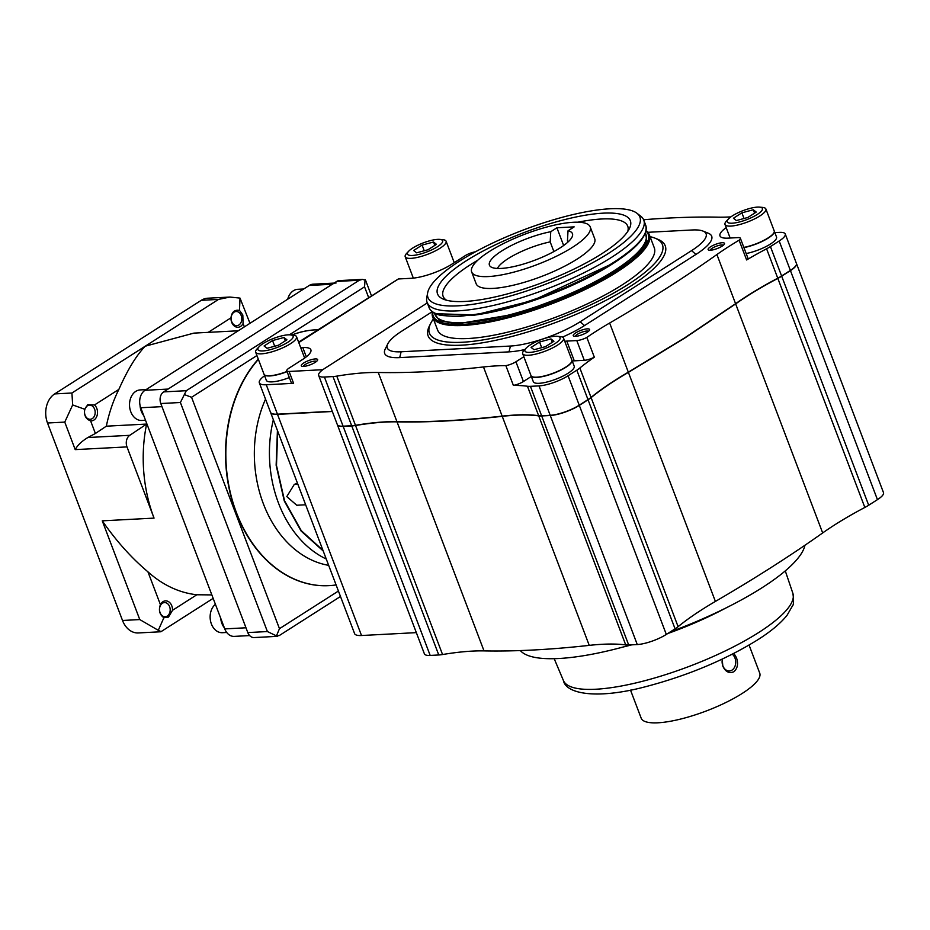<?xml version="1.0" encoding="UTF-8"?>
<svg xmlns="http://www.w3.org/2000/svg" width="930" height="930" viewBox="0 0 930 930"><rect width="100%" height="100%" fill="white"/><g stroke="black" fill="none" stroke-linecap="round" stroke-linejoin="round"><path stroke-width="1.4" d="M292.055 335.033A128.084 96.371 -93 0 1 315.584 329.836A128.084 96.371 -93 0 1 318.002 329.743M291.846 335.009A128.084 96.371 -93 0 1 315.293 329.848A128.084 96.371 -93 0 1 315.444 329.836M796.452 263.492A21.867 5.65 159.2 0 1 796.499 263.597A21.867 5.65 159.2 0 1 790.442 270.607L781.688 276.187A21.867 5.65 159.2 0 1 777.84 278.407L864.842 507.454A174.921 45.198 -20.8 0 0 822.666 532.948A743.396 192.115 159.2 0 1 771.877 567.044A743.396 192.115 159.2 0 1 715.403 601.431A174.921 45.198 -20.8 0 0 678.11 626.669L591.108 397.622A174.921 45.198 159.2 0 1 628.401 372.384L715.403 601.431M670.274 631.912A153.055 39.548 -20.8 0 0 762.123 587.69A153.055 39.548 -20.8 0 0 804.927 545.259M315.224 362.363A8.742 2.255 159.2 0 1 301.808 366.222A8.742 2.255 159.2 0 1 303.715 362.967A8.742 2.255 159.2 0 1 313.294 359.201A8.742 2.255 159.2 0 1 317.56 360.236A8.742 2.255 159.2 0 1 315.224 362.363M316.514 361.433A7.091 1.837 -20.8 0 0 311.875 361.642A7.091 1.837 -20.8 0 0 305.377 364.409A7.091 1.837 -20.8 0 0 303.389 366.42M625.716 644.92A174.921 45.198 -20.8 0 0 589.236 645.374L502.235 416.326A174.921 45.198 159.2 0 1 538.714 415.873L625.716 644.92A21.867 5.65 -20.8 0 0 628.692 645.002L637.271 644.548A21.867 5.65 159.2 0 0 666.322 634.434L675.075 628.843A21.867 5.65 -20.8 0 0 678.11 626.669M591.108 397.622A21.867 5.65 159.2 0 1 588.062 399.795L579.309 405.387A21.867 5.65 159.2 0 1 550.269 415.501L541.678 415.954A21.867 5.65 159.2 0 1 538.714 415.873M864.842 507.454A21.867 5.65 -20.8 0 0 868.69 505.234L877.443 499.643L790.442 270.607M540.202 415.791A21.867 5.65 -20.8 0 0 541.981 415.768L550.56 415.315A21.425 5.534 -20.8 0 0 579.03 405.399L587.783 399.819A21.867 5.65 -20.8 0 0 590.817 397.633A179.292 46.337 159.2 0 1 628.401 372.384L684.852 337.997L735.653 303.901A174.921 45.198 159.2 0 1 777.84 278.407M726.191 227.618A30.609 7.905 -20.8 0 0 719.971 235.894A30.609 7.905 -20.8 0 0 728.062 238.138L738.048 237.603A8.742 2.255 159.2 0 1 740.361 238.243A8.742 2.255 159.2 0 1 739.106 240.207A174.921 45.198 -20.8 0 0 716.902 254.541A743.396 192.115 159.2 0 1 666.113 288.637A743.396 192.115 159.2 0 1 609.65 323.024A174.921 45.198 -20.8 0 0 586.83 337.439A8.742 2.255 159.2 0 1 576.798 340.566L566.788 341.101A30.609 7.905 -20.8 0 0 564.743 341.264M777.515 278.337L777.55 278.43A21.867 5.65 -20.8 0 0 781.398 276.21L790.151 270.618A21.425 5.534 -20.8 0 0 794.173 267.561M575.67 332.894A8.742 2.255 -20.8 0 0 573.764 336.149A8.742 2.255 -20.8 0 0 587.179 332.289A8.742 2.255 -20.8 0 0 589.515 330.173A8.742 2.255 -20.8 0 0 585.249 329.127A8.742 2.255 -20.8 0 0 575.67 332.894M588.469 331.359A7.091 1.837 -20.8 0 0 583.831 331.568A7.091 1.837 -20.8 0 0 577.332 334.335A7.091 1.837 -20.8 0 0 575.333 336.346M710.555 246.787A8.742 2.255 -20.8 0 0 708.648 250.042A8.742 2.255 -20.8 0 0 722.064 246.183A8.742 2.255 -20.8 0 0 724.4 244.055A8.742 2.255 -20.8 0 0 720.134 243.009A8.742 2.255 -20.8 0 0 710.555 246.787M723.354 245.253A7.091 1.837 -20.8 0 0 718.716 245.462A7.091 1.837 -20.8 0 0 712.217 248.229A7.091 1.837 -20.8 0 0 710.218 250.24M774.864 232.616L779.468 232.384A21.867 5.65 159.2 0 1 785.246 233.976L796.417 263.399A21.867 5.65 159.2 0 1 790.361 270.409L781.607 275.989A21.867 5.65 159.2 0 1 777.759 278.209A174.921 45.198 -20.8 0 0 735.584 303.703L684.782 337.799L628.32 372.186A174.921 45.198 -20.8 0 0 591.038 397.424A21.867 5.65 159.2 0 1 587.993 399.598L579.239 405.189A21.867 5.65 159.2 0 1 550.2 415.303L541.609 415.757A21.867 5.65 159.2 0 1 538.644 415.675A174.921 45.198 -20.8 0 0 502.154 416.129C463.256 420.418 428.184 422.255 396.936 421.662A174.921 45.198 -20.8 0 0 355.469 425.301L336.788 376.127A21.867 5.65 159.2 0 1 332.998 376.569L324.419 377.022A21.867 5.65 159.2 0 1 318.641 375.429A21.867 5.65 159.2 0 1 324.698 368.42L427.3 302.913M591.038 397.424L579.855 368.001A21.867 5.65 159.2 0 1 576.821 370.187L568.067 375.767A21.867 5.65 159.2 0 1 539.016 385.892L530.437 386.334A21.867 5.65 159.2 0 1 527.461 386.252L538.644 415.675M785.246 233.976A21.867 5.65 159.2 0 1 779.189 240.986L770.435 246.566A21.867 5.65 159.2 0 1 766.587 248.787L777.759 278.209M531.077 375.79L533.32 381.707A21.867 5.65 -20.8 0 0 546.747 382.067A21.867 5.65 -20.8 0 0 568.149 373.186A21.867 5.65 -20.8 0 0 574.205 366.176L571.95 360.259A21.867 5.65 159.2 0 1 565.893 367.269A21.867 5.65 159.2 0 1 544.503 376.139A21.867 5.65 159.2 0 1 531.077 375.79A21.867 5.65 159.2 0 1 531.042 375.685M746.162 253.53A21.867 5.65 -20.8 0 0 770.47 244.02A21.867 5.65 -20.8 0 0 776.527 237.011L774.283 231.082A21.867 5.65 159.2 0 1 768.227 238.092A21.867 5.65 159.2 0 1 743.907 247.601M650.058 236.673A124.632 32.213 159.2 0 1 655.139 238.208A124.632 32.213 159.2 0 1 627.913 284.592A124.632 32.213 159.2 0 1 491.47 338.38A124.632 32.213 159.2 0 1 430.625 323.489A124.632 32.213 159.2 0 1 433.403 318.978M430.625 323.489L429.346 326.07A126.817 32.771 -20.8 0 0 491.261 341.217A126.817 32.771 -20.8 0 0 630.11 286.498A126.817 32.771 -20.8 0 0 657.801 239.289L655.139 238.208M439.774 239.394L442.773 239.661A21.867 5.65 159.2 0 1 446.098 241.23A21.867 5.65 159.2 0 1 440.041 248.24A21.867 5.65 159.2 0 1 418.64 257.11A21.867 5.65 159.2 0 1 405.213 256.761A21.867 5.65 159.2 0 1 406.654 253.379L408.712 251.193A18.809 4.859 159.2 0 1 412.688 248.066A18.809 4.859 159.2 0 1 439.774 239.394A18.809 4.859 159.2 0 1 437.425 246.764A18.809 4.859 159.2 0 1 415.199 255.169A18.809 4.859 159.2 0 1 408.712 251.193M290.23 334.858L293.229 335.137A21.867 5.65 159.2 0 1 296.542 336.707A21.867 5.65 159.2 0 1 290.486 343.716A21.867 5.65 159.2 0 1 269.096 352.586A21.867 5.65 159.2 0 1 255.669 352.238A21.867 5.65 159.2 0 1 257.11 348.855L259.168 346.669A18.809 4.859 159.2 0 1 263.144 343.542A18.809 4.859 159.2 0 1 290.23 334.858A18.809 4.859 159.2 0 1 287.882 342.24A18.809 4.859 159.2 0 1 265.655 350.645A18.809 4.859 159.2 0 1 259.168 346.669M532.413 376.766A21.646 5.592 -20.8 0 0 565.754 367.269A21.646 5.592 -20.8 0 0 571.601 361.886M743.884 247.543A21.646 5.592 -20.8 0 0 768.075 238.103A21.646 5.592 -20.8 0 0 773.934 232.709M432.659 317.025L437.612 330.057A115.878 29.946 -20.8 0 0 508.757 331.917A115.878 29.946 -20.8 0 0 622.17 284.894A115.878 29.946 -20.8 0 0 654.267 247.752L649.314 234.72A115.878 29.946 159.2 0 1 617.218 271.862A115.878 29.946 159.2 0 1 503.816 318.885A115.878 29.946 159.2 0 1 432.659 317.025A115.878 29.946 159.2 0 1 432.392 311.829M646.071 230.663A115.878 29.946 159.2 0 1 649.314 234.72M645.99 231.047A115.006 29.725 159.2 0 1 616.334 271.107A115.006 29.725 159.2 0 1 497.399 319.269A115.006 29.725 159.2 0 1 432.706 312.062M630.517 690.118L641.177 718.169A63.403 16.391 -20.8 0 0 680.109 719.192A63.403 16.391 -20.8 0 0 742.163 693.466A63.403 16.391 -20.8 0 0 759.729 673.134L749.069 645.083M733.91 653.371L736.409 657.568C738.501 663.555 737.664 668.286 733.91 671.739C729.201 673.704 725.505 671.867 722.842 666.229L722.192 659.138M522.672 353.667L530.995 375.592A21.867 5.65 -20.8 0 0 544.422 375.941A21.867 5.65 -20.8 0 0 565.824 367.071A21.867 5.65 -20.8 0 0 571.88 360.061L563.557 338.148A21.867 5.65 159.2 0 1 557.5 345.146A21.867 5.65 159.2 0 1 536.099 354.028A21.867 5.65 159.2 0 1 522.672 353.667A21.867 5.65 159.2 0 1 524.113 350.296L526.171 348.099A18.809 4.859 159.2 0 1 530.147 344.972A18.809 4.859 159.2 0 1 557.233 336.3A18.809 4.859 159.2 0 1 554.885 343.682A18.809 4.859 159.2 0 1 532.658 352.086A18.809 4.859 159.2 0 1 526.171 348.099M557.233 336.3L560.232 336.579A21.867 5.65 159.2 0 1 563.557 338.148M743.837 247.403A21.867 5.65 -20.8 0 0 768.145 237.894A21.867 5.65 -20.8 0 0 774.202 230.884L765.878 208.971A21.867 5.65 159.2 0 1 759.822 215.981A21.867 5.65 159.2 0 1 738.42 224.851A21.867 5.65 159.2 0 1 725.005 224.502A21.867 5.65 159.2 0 1 726.435 221.119L728.504 218.934A18.809 4.859 159.2 0 1 732.468 215.806A18.809 4.859 159.2 0 1 759.566 207.134A18.809 4.859 159.2 0 1 757.206 214.505A18.809 4.859 159.2 0 1 734.979 222.909A18.809 4.859 159.2 0 1 728.504 218.934M759.566 207.134L762.565 207.402A21.867 5.65 159.2 0 1 765.878 208.971M722.401 659.044A9.044 6.801 87 0 0 722.854 665.81A9.044 6.801 87 0 0 729.387 670.96A9.044 6.801 87 0 0 732.015 670.1A9.044 6.801 87 0 0 734.979 658.068A9.044 6.801 87 0 0 732.27 654.22M497.422 268.456A39.351 10.172 159.2 0 1 508.047 258.668A39.351 10.172 159.2 0 1 550.188 241.881L553.873 251.565M567.881 242.114L567.451 240.975A39.351 10.172 159.2 0 1 568.649 241.393M556.907 227.78L550.758 231.71A44.408 11.474 -20.8 0 0 501.735 250.949A44.408 11.474 -20.8 0 0 490.552 266.654A44.408 11.474 -20.8 0 0 560.151 247.88A44.408 11.474 -20.8 0 0 572.578 235.488A44.408 11.474 -20.8 0 0 568.021 230.803L574.17 226.874L556.907 227.78L563.65 245.508M567.451 240.975L568.021 230.803M471.661 271.932L476.16 283.778A63.403 16.391 -20.8 0 0 515.092 284.801A63.403 16.391 -20.8 0 0 577.146 259.075A63.403 16.391 -20.8 0 0 594.712 238.743L590.213 226.897A63.403 16.391 159.2 0 1 572.648 247.217A63.403 16.391 159.2 0 1 510.593 272.955A63.403 16.391 159.2 0 1 471.661 271.932A63.403 16.391 159.2 0 1 489.226 251.6A63.403 16.391 159.2 0 1 551.281 225.874A63.403 16.391 159.2 0 1 590.213 226.897M601.768 253.751A103.114 26.645 159.2 0 1 443.587 299.262A103.114 26.645 159.2 0 1 466.116 260.877A103.114 26.645 159.2 0 1 579.006 216.376A103.114 26.645 159.2 0 1 629.354 228.699A103.114 26.645 159.2 0 1 601.768 253.751M446.551 300.227A98.743 25.517 159.2 0 1 470.487 264.666A98.743 25.517 159.2 0 1 477.729 260.249M637.004 213.296L640.805 216.26A115.878 29.946 159.2 0 1 643.769 220.108A115.878 29.946 159.2 0 1 611.661 257.261A115.878 29.946 159.2 0 1 498.259 304.273A115.878 29.946 159.2 0 1 427.114 302.413A115.878 29.946 159.2 0 1 426.777 297.565L427.649 292.822A113.344 29.295 159.2 0 1 459.385 261.225A113.344 29.295 159.2 0 1 637.004 213.296A113.344 29.295 159.2 0 1 608.499 253.39A113.344 29.295 159.2 0 1 489.901 301.169A113.344 29.295 159.2 0 1 427.649 292.822M267.398 631.551L180.397 402.504L186.291 390.705L359.294 280.244L362.468 279.384L339.206 280.604A8.742 6.58 87 0 0 336.66 281.441L163.657 391.89A8.742 6.58 87 0 0 160.797 403.527L247.799 632.574A8.742 6.58 87 0 0 254.123 637.562L277.396 636.341L267.398 631.551L247.799 632.574M362.468 279.384L365.56 280.244L371.407 295.647M340.485 596.479L279.291 635.539L276.384 636.062L279.465 628.68L191.557 397.273L256.924 355.539M289.381 334.823L364.56 286.824L365.083 279.57M184.71 394.727L191.557 397.273M328.871 585.656A128.084 96.371 -93 0 1 328.732 585.656A128.084 96.371 -93 0 1 232.988 503.49A128.084 96.371 -93 0 1 258.296 359.131M336.09 584.924A128.084 96.371 -93 0 1 329.022 585.644A128.084 96.371 -93 0 1 233.337 503.653A128.084 96.371 -93 0 1 258.377 359.352M265.527 399.168A109.322 82.259 87 0 0 328.662 565.347M297.472 483.275L294.322 484.356L286.789 496.574L296.751 505.246L305.645 504.781M332.336 411.49L277.512 414.373A26.238 6.777 159.2 0 1 270.584 412.455A26.238 6.777 159.2 0 1 270.549 412.35M270.584 412.455L354.586 633.597A26.238 6.777 -20.8 0 0 361.514 635.515L416.338 632.633M332.266 411.293L277.442 414.175A26.238 6.777 159.2 0 1 270.502 412.257L259.331 382.835A26.238 6.777 159.2 0 1 264.608 375.767M337.392 424.789L424.394 653.837A21.867 5.65 -20.8 0 0 430.172 655.429L343.17 426.382A21.867 5.65 159.2 0 1 337.392 424.789A21.867 5.65 159.2 0 1 337.358 424.685M300.716 347.669L302.785 347.553A30.609 7.905 159.2 0 1 310.876 349.796A30.609 7.905 159.2 0 1 302.39 359.608L289.195 368.024A8.742 2.255 -20.8 0 0 286.777 370.826L291.276 382.683A8.742 2.255 -20.8 0 0 293.589 383.311L266.259 384.753A26.238 6.777 159.2 0 1 259.331 382.835M322.815 369.698L289.091 371.465L293.589 383.311M589.236 645.374A743.396 192.115 159.2 0 1 484.019 650.895A174.921 45.198 -20.8 0 0 442.552 654.534L355.539 425.498A21.867 5.65 159.2 0 1 351.749 425.928L343.17 426.382M430.172 655.429L438.762 654.976A21.867 5.65 -20.8 0 0 442.552 654.534M796.499 263.597L883.5 492.633A21.867 5.65 159.2 0 1 877.443 499.643M341.763 426.219A21.425 5.534 -20.8 0 0 343.461 426.196L352.051 425.742A21.867 5.65 -20.8 0 0 355.841 425.301A179.292 46.337 159.2 0 1 397.017 421.86A174.921 45.198 -20.8 0 0 355.539 425.498M475.428 251.809A8.742 2.255 -20.8 0 0 465.14 255.704L451.945 264.132A30.609 7.905 159.2 0 1 411.281 278.291L398.424 278.965L298.774 342.577M286.777 370.826A8.742 2.255 -20.8 0 0 289.091 371.465M287.091 371.651A21.867 5.65 159.2 0 1 264.074 374.348L266.317 380.277A21.867 5.65 -20.8 0 0 289.335 377.568M520.335 650.57A153.055 39.548 -20.8 0 0 630.761 644.897M298.611 342.124L398.331 278.977A8.742 5.301 57.4 0 1 398.424 278.965M318.641 375.429L337.311 424.592A21.867 5.65 -20.8 0 0 343.089 426.184L324.419 377.022M523.834 356.725L515.929 361.77A8.742 2.255 159.2 0 1 505.862 365.63A174.921 45.198 -20.8 0 0 483.484 366.966A743.396 192.115 159.2 0 1 378.254 372.488L397.017 421.86C428.23 422.476 463.303 420.627 502.235 416.326A179.292 46.337 159.2 0 1 536.471 415.408M781.688 276.187L868.69 505.234M822.666 532.948L735.653 303.901A179.292 46.337 159.2 0 1 777.55 278.43M355.469 425.301A21.867 5.65 -20.8 0 1 351.68 425.731L343.089 426.184M643.618 219.736A743.396 192.115 159.2 0 1 718.123 217.167A174.921 45.198 -20.8 0 0 730.875 216.888M378.254 372.488A174.921 45.198 -20.8 0 0 336.788 376.127M399.702 357.608L401.132 351.784A52.475 13.566 159.2 0 1 387.775 343.879L385.218 349.041A56.846 14.694 -20.8 0 0 399.702 357.608L509.012 351.866A56.846 14.694 -20.8 0 0 524.787 349.575M562.487 337.113A56.846 14.694 -20.8 0 0 584.528 325.558L695.954 254.425A56.846 14.694 -20.8 0 0 708.369 233.267L703.034 231.093A52.475 13.566 159.2 0 1 691.571 250.623L695.954 254.425M265.41 375.336A21.646 5.592 -20.8 0 0 287.068 371.593M505.862 365.63L513.372 385.38A174.921 45.198 159.2 0 1 527.461 386.252M513.372 385.38A8.742 2.255 -20.8 0 0 523.427 381.521L531.332 376.464M566.788 341.101L574.287 360.84A30.609 7.905 -20.8 0 0 572.241 361.003M574.287 360.84L584.296 360.317A8.742 2.255 -20.8 0 0 594.328 357.178L586.83 337.439M579.855 368.001A174.921 45.198 159.2 0 1 594.328 357.178M739.106 240.207L746.616 259.958A174.921 45.198 159.2 0 1 766.587 248.787M746.616 259.958A8.742 2.255 -20.8 0 0 747.86 257.994L740.361 238.243M584.528 325.558L580.146 321.768L691.571 250.623M580.146 321.768A52.475 13.566 159.2 0 1 510.442 346.041L509.012 351.866M401.132 351.784L510.442 346.041M387.775 343.879A52.475 13.566 159.2 0 1 401.807 331.127L432.229 311.701M703.034 231.093A52.475 13.566 159.2 0 0 692.246 229.977L647.873 232.302M781.607 275.989L770.435 246.566M255.669 352.238L263.992 374.151A21.867 5.65 -20.8 0 0 287.01 371.454M416.594 252.821L428.009 249.74L436.472 244.334L433.52 242.009L422.092 245.09L413.629 250.496L416.594 252.821M267.038 348.297L278.465 345.216L286.928 339.81L283.976 337.485L272.548 340.566L264.085 345.972L267.038 348.297M424.243 250.751L422.092 245.09M434.81 245.404L433.52 242.009M274.699 346.227L272.548 340.566M285.266 340.88L283.976 337.485M550.758 231.71L550.188 241.881M534.053 349.726L545.468 346.646L553.931 341.252L550.979 338.927L539.551 342.007L531.088 347.401L534.053 349.726M736.374 220.561L747.801 217.481L756.264 212.075L753.3 209.75L741.884 212.831L733.421 218.236L736.374 220.561M541.702 347.669L539.551 342.007M552.269 342.31L550.979 338.927M744.035 218.492L741.884 212.831M754.59 213.144L753.3 209.75M577.925 222.2A98.743 25.517 159.2 0 1 627.773 231.384M92.279 418.605A7.091 5.336 -93 0 1 90.222 419.279A7.091 5.336 -93 0 1 84.7 413.897A7.091 5.336 -93 0 1 87.408 405.805A7.091 5.336 -93 0 1 89.478 405.12A7.091 5.336 -93 0 1 94.988 410.514A7.091 5.336 -93 0 1 92.279 418.605M90.605 420.86C85.839 419.209 83.863 415.338 84.677 409.235L87.792 404.666L94.511 404.957A8.742 6.58 -93 0 1 93.93 420.046A8.742 6.58 -93 0 1 90.605 420.86L95.395 433.485L87.885 437.519C81.666 441.285 77.434 445.319 75.214 449.62L126.992 446.9L154.043 518.115A131.188 98.708 87 0 1 146.603 424.068L129.758 435.321A8.742 6.58 87 0 0 126.992 446.9M167.284 616.055A7.091 5.336 -93 0 1 165.226 616.73A7.091 5.336 -93 0 1 159.704 611.347A7.091 5.336 -93 0 1 162.413 603.256A7.091 5.336 -93 0 1 164.482 602.57A7.091 5.336 -93 0 1 169.992 607.964A7.091 5.336 -93 0 1 167.284 616.055M163.878 617.753L158.274 630.319L139.767 619.566L102.265 520.835C116.192 540.923 131.421 557.93 147.951 571.845L160.413 604.628C158.391 610.231 159.553 614.602 163.878 617.753L168.493 617.102L172.515 610.301L196.858 594.758L211.842 594.909M160.413 604.628A8.742 6.58 -93 0 1 162.936 601.698A8.742 6.58 -93 0 1 172.515 610.301M241.207 315.561A7.091 5.336 -93 0 1 236.836 325.674A7.091 5.336 -93 0 1 231.71 321.629A7.091 5.336 -93 0 1 236.092 311.515A7.091 5.336 -93 0 1 241.207 315.561M243.079 323.512L242.823 315.003L239.498 310.399C234.604 309.527 231.756 312.015 230.966 317.839A8.742 6.58 87 0 0 231.686 322.292A8.742 6.58 87 0 0 243.079 323.512L244.358 326.883M145.51 420.29L141.837 420.476A15.31 11.52 -93 0 1 129.933 408.84A15.31 11.52 -93 0 1 135.792 391.367A15.31 11.52 -93 0 1 140.232 389.914L146.126 389.6M287.707 299.204A15.31 11.52 -93 0 1 293.369 290.765A15.31 11.52 -93 0 1 297.821 289.3L303.703 288.998M238.254 330.778L193.905 333.114L145.231 346.204C136.338 355.423 127.55 369.826 118.854 389.414A131.188 98.708 87 0 0 106.334 426.184L146.603 424.068M249.972 323.303L240.01 298.1L229.919 297.054L218.538 299.402L71.924 393.006L72.656 404.934L64.763 422.104L75.214 449.62M84.677 409.235L72.656 404.934M158.274 630.319L161.076 631.621L213.156 598.374M240.01 298.1L239.498 310.399M229.919 297.054L207.634 298.216A21.867 16.449 87 0 0 201.287 300.309L54.672 393.913A21.867 16.449 87 0 0 47.511 423.011L122.516 620.473A21.867 16.449 87 0 0 138.326 632.946L160.599 631.772M147.951 571.845A131.188 98.708 87 0 0 196.858 594.758M106.334 426.184L95.395 433.485M336.079 282.987A13.113 9.87 87 0 0 332.266 284.243L168.063 389.077L145.045 390.286A13.113 9.87 87 0 0 140.756 407.747L224.758 628.901A13.113 9.87 87 0 0 234.244 636.387L249.635 635.574M334.068 283.092L313.073 284.196A13.113 9.87 87 0 0 309.26 285.452L145.045 390.286M143.72 415.571A15.31 11.52 -93 0 1 140.046 405.329M143.569 415.175A15.31 11.52 -93 0 1 140.256 406.224M226.722 632.47L222.456 632.702A15.31 11.52 -93 0 1 210.715 621.798A15.31 11.52 -93 0 1 215.411 604.302M224.339 627.785A15.31 11.52 -93 0 1 220.712 618.241M224.188 627.401A15.31 11.52 -93 0 1 220.91 618.764M326.244 559A109.322 82.259 -93 0 1 273.35 419.744M323.198 550.967L301.157 531.1L284.266 500.968L276.14 465.233L277.431 430.485M792.895 593.398C793.894 600.675 793.732 604.86 792.441 605.942L787.14 615.16C780.805 623.17 770.97 631.4 757.648 639.852C724.854 660.091 687.386 675.738 645.246 686.793C595.421 699.941 565.8 693.431 563.429 680.562A122.737 31.725 -20.8 0 0 639.189 682.132A122.737 31.725 -20.8 0 0 758.787 632.458A122.737 31.725 -20.8 0 0 792.895 593.398L785.28 570.892M433.892 312.829L439.53 320.629L456.979 323.896L517.824 313.666L577.949 291.311L615.474 271.153L640.014 251.705L646.838 241.242L645.467 232.244M434.461 313.143L434.926 314.352A112.821 29.155 -20.8 0 0 504.188 316.177A112.821 29.155 -20.8 0 0 614.602 270.398A112.821 29.155 -20.8 0 0 645.862 234.232L645.397 233.012M619.647 259.086A112.821 29.155 159.2 0 1 612.196 264.074A112.821 29.155 159.2 0 1 471.022 315.549M436.391 313.747L475.288 314.921L532.75 300.529L613.335 263.213M429.055 307.539C430.637 311.399 434.601 314.026 440.948 315.41L457.595 316.619L487.227 312.922C527.543 305.203 581.192 284.069 613.509 263.155C637.585 247.706 648.315 235.069 645.722 225.246A115.878 29.946 159.2 0 1 613.614 262.388A115.878 29.946 159.2 0 1 500.212 309.411A115.878 29.946 159.2 0 1 429.055 307.539L427.114 302.413M675.075 628.843L588.062 399.795M609.65 323.024L628.401 372.384M576.821 370.187L587.993 399.598M163.657 391.89L186.291 390.705M359.294 280.244L336.66 281.441M180.397 402.504L160.797 403.527M364.56 286.824L368.594 297.449M338.415 591.05L279.465 628.68M277.663 431.113L276.489 465.488L284.557 500.782L301.227 530.588L322.954 550.339M297.821 484.17L294.322 484.356M361.514 635.515L277.512 414.373M277.442 414.175L266.259 384.753M438.762 654.976L351.749 425.928M397.017 421.86L484.019 650.895M637.271 644.548L550.269 415.501M541.678 415.954L628.692 645.002M666.322 634.434L579.309 405.387M306.307 356.829L302.785 347.553M735.653 303.901L716.902 254.541M502.235 416.326L483.484 366.966M351.68 425.731L332.998 376.569M726.109 607.883A124.155 32.085 159.2 0 1 667.659 633.574M631.749 644.839A124.155 32.085 159.2 0 1 622.984 647.059M523.427 381.521L515.929 361.77M584.296 360.317L576.798 340.566M541.609 415.757L530.437 386.334M550.2 415.303L539.016 385.892M579.239 405.189L568.067 375.767M790.361 270.409L779.189 240.986M94.511 404.957L118.854 389.414M208.215 332.359L230.966 317.839M71.924 393.006L54.672 393.913M64.763 422.104L47.511 423.011M218.538 299.402L201.287 300.309M139.767 619.566L122.516 620.473M102.265 520.835L154.043 518.115M87.885 437.519L129.758 435.321M309.26 285.452L332.266 284.243M224.758 628.901L245.985 627.785M140.756 407.747L161.983 406.643M454.235 262.667L446.098 241.23M304.668 358.073L296.542 336.707M645.722 225.246L643.769 220.108M563.429 680.562L554.187 658.673M413.327 278.128L405.213 256.761M730.143 238.022L725.005 224.502"/></g></svg>
